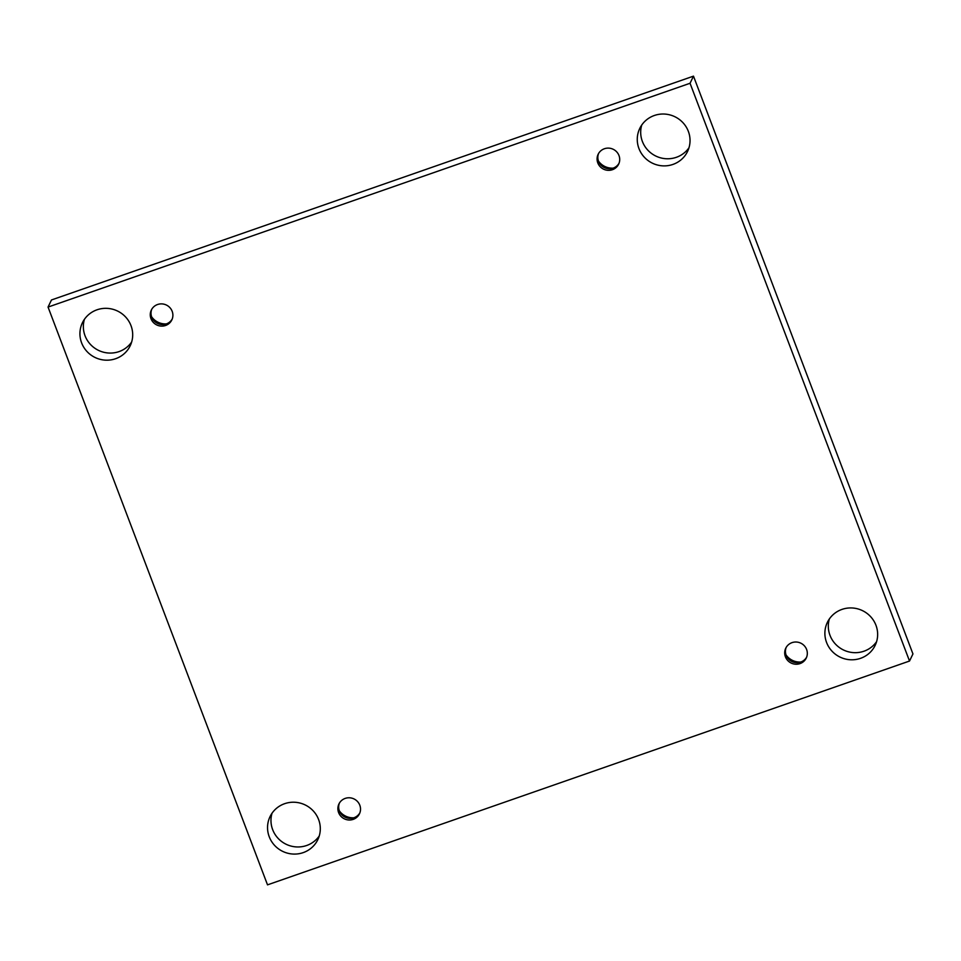 <?xml version="1.0" encoding="UTF-8"?>
<svg xmlns="http://www.w3.org/2000/svg" width="961" height="961" viewBox="0 0 961 961"><rect width="100%" height="100%" fill="white"/><g stroke="black" fill="none" stroke-linecap="round" stroke-linejoin="round"><path stroke-width="1.44" d="M48.05 307.076L690.046 83.271L909.526 661.036L267.518 884.853L48.05 307.076L51.474 299.964L693.482 76.147L690.046 83.271M269.236 836.767A26.512 25.791 25.7 0 1 270.029 816.658A26.512 25.791 25.7 0 1 305.105 804.91A26.512 25.791 25.7 0 1 317.815 839.65A26.512 25.791 25.7 0 1 292.901 854.041A26.512 25.791 25.7 0 1 269.236 836.767M826.568 642.465A26.512 25.791 25.7 0 1 827.373 622.368A26.512 25.791 25.7 0 1 862.449 610.619A26.512 25.791 25.7 0 1 875.159 645.36A26.512 25.791 25.7 0 1 850.245 659.751A26.512 25.791 25.7 0 1 826.568 642.465M81.613 342.873A26.512 25.791 25.7 0 1 82.418 322.764A26.512 25.791 25.7 0 1 117.494 311.016A26.512 25.791 25.7 0 1 130.203 345.756A26.512 25.791 25.7 0 1 105.29 360.147A26.512 25.791 25.7 0 1 81.613 342.873M638.957 148.571A26.512 25.791 25.7 0 1 639.75 128.462A26.512 25.791 25.7 0 1 674.838 116.713A26.512 25.791 25.7 0 1 687.547 151.454A26.512 25.791 25.7 0 1 662.622 165.845A26.512 25.791 25.7 0 1 638.957 148.571M597.802 162.914A11.364 11.051 25.7 0 1 613.178 149.267A11.364 11.051 25.7 0 1 607.953 170.325A11.364 11.051 25.7 0 1 597.802 162.914M150.985 318.68A11.364 11.051 25.7 0 1 166.361 305.033A11.364 11.051 25.7 0 1 161.136 326.091A11.364 11.051 25.7 0 1 150.985 318.68M338.608 812.586A11.364 11.051 25.7 0 1 353.984 798.927A11.364 11.051 25.7 0 1 348.747 819.985A11.364 11.051 25.7 0 1 338.608 812.586M785.425 656.819A11.364 11.051 25.7 0 1 800.789 643.161A11.364 11.051 25.7 0 1 795.564 664.219A11.364 11.051 25.7 0 1 785.425 656.819M693.482 76.147L912.95 653.924L909.526 661.036M319.256 835.962A26.512 25.791 25.7 0 1 294.306 846.725A26.512 25.791 25.7 0 1 272.66 829.643A26.512 25.791 25.7 0 1 272.023 813.234M876.588 641.66A26.512 25.791 25.7 0 1 851.638 652.435A26.512 25.791 25.7 0 1 830.004 635.353A26.512 25.791 25.7 0 1 829.367 618.944M131.633 342.056A26.512 25.791 25.7 0 1 106.683 352.831A26.512 25.791 25.7 0 1 85.036 335.749A26.512 25.791 25.7 0 1 84.412 319.34M688.977 147.766A26.512 25.791 25.7 0 1 664.027 158.529A26.512 25.791 25.7 0 1 642.38 141.447A26.512 25.791 25.7 0 1 641.744 125.038M598.475 161.088A16.421 15.965 -154.3 0 0 613.118 168.139M151.658 316.854A16.421 15.965 -154.3 0 0 166.301 323.893M339.281 810.76A16.421 15.965 -154.3 0 0 353.924 817.799M786.086 654.994A16.421 15.965 -154.3 0 0 800.729 662.033M786.17 647.426A11.364 11.051 -154.3 0 0 806.591 657.252M339.365 803.192A11.364 11.051 -154.3 0 0 359.774 813.006M151.742 309.286A11.364 11.051 -154.3 0 0 172.163 319.112M598.559 153.532A11.364 11.051 -154.3 0 0 618.98 163.346"/></g></svg>
